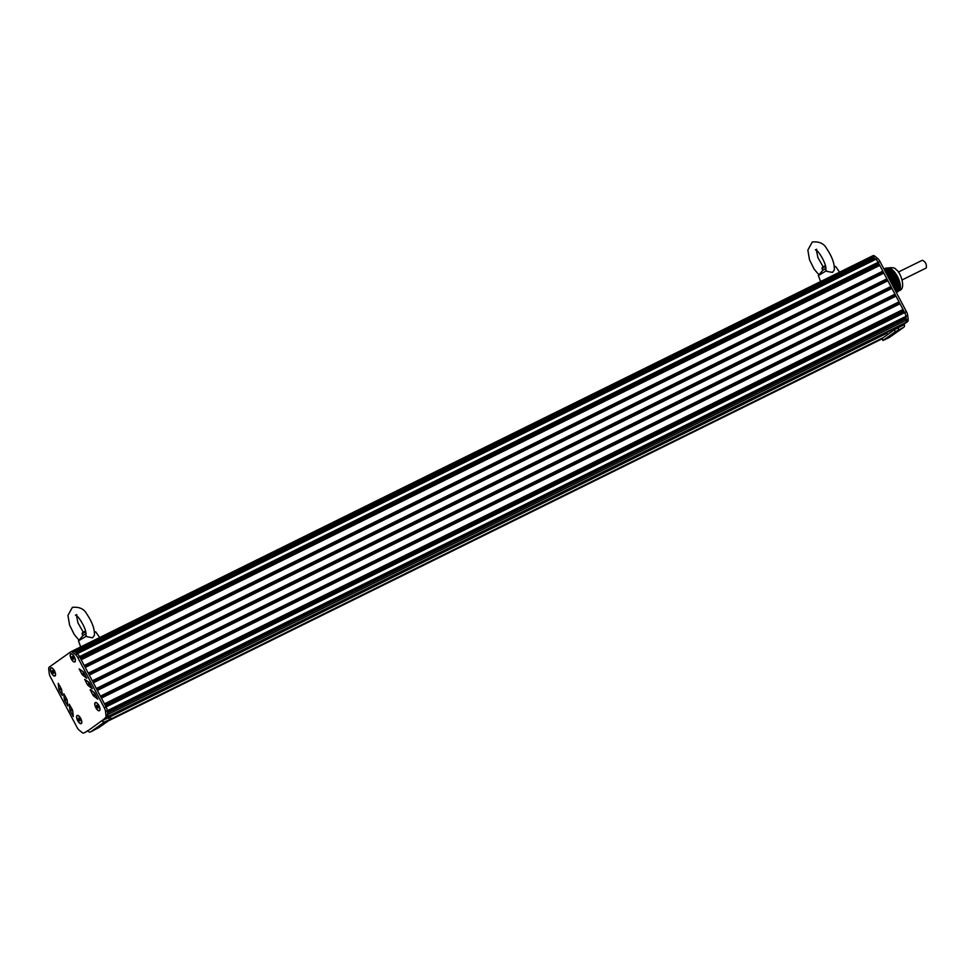 <?xml version="1.0" encoding="UTF-8"?>
<svg xmlns="http://www.w3.org/2000/svg" width="975" height="975" viewBox="0 0 975 975"><rect width="100%" height="100%" fill="white"/><g stroke="black" fill="none" stroke-linecap="round" stroke-linejoin="round"><path stroke-width="1.46" d="M883.959 269.051L886.178 267.954A14.662 5.972 63.7 0 1 886.909 268.283L884.24 269.6M884.252 269.624L886.909 268.283M889.456 279.484L894.575 276.924L889.444 279.459M894.575 276.949A14.662 5.972 63.7 0 1 895.233 278.192L890.102 280.715L895.391 278.155L897.841 280.983L899.035 285.456L898.706 288.88L898.402 290.026L895.72 291.354M895.733 291.379L898.389 290.062A14.662 5.972 63.7 0 1 898.304 290.964L898.633 290.794M898.377 291.147L896.232 292.329L898.304 291.293M898.17 291.391L896.257 292.366L898.158 291.415M898.536 290.928L896.196 292.256L898.463 291.172M897.951 291.562L896.269 292.402L897.951 291.562M897.731 291.72L896.293 292.451L897.731 291.72M897.512 291.866L896.318 292.512L897.512 291.878M897.719 291.769L896.305 292.463M896.183 292.244L898.792 290.404A13.028 5.302 -116.3 0 0 898.987 285.041M896.122 292.134L898.487 290.94L896.11 292.098M886.933 268.296L892.32 271.513L894.124 274.024L894.575 276.924M890.455 269.99L885.69 272.342L890.492 269.917M889.383 279.35L894.721 276.863M887.262 275.328L893.124 272.452A13.028 5.302 -116.3 0 0 893.039 272.342L887.213 275.218L892.929 272.342M898.499 282.933L898.511 282.957A13.028 5.302 -116.3 0 1 898.511 282.982L892.807 285.833M898.658 283.542L898.67 283.567A13.028 5.302 -116.3 0 0 898.658 283.506L893.015 286.236M893.356 286.869L898.816 284.176A13.028 5.302 -116.3 0 0 898.779 284.042L893.283 286.748M886.507 273.89L892.003 271.184A13.028 5.302 -116.3 0 0 891.906 271.074M891.333 270.514A13.028 5.302 -116.3 0 0 887.92 268.381L886.324 267.967M898.012 281.373A13.028 5.302 -116.3 0 0 893.697 273.183M892.539 285.322L898.365 282.445A13.028 5.302 -116.3 0 0 898.316 282.299L892.466 285.2M53.04 670.91L52.211 670.544L52.126 671.556L53.674 673.311L53.04 670.91M52.857 672.945L53.747 672.506M52.126 671.556L53.125 671.068M54.953 675.773A4.339 1.767 -116.3 0 0 55.051 675.736A4.339 1.767 -116.3 0 0 55.526 675.09M52.004 667.96A4.339 1.767 -116.3 0 0 51.2 667.948A4.339 1.767 -116.3 0 0 51.114 667.997M54.405 670.898A4.339 1.767 -116.3 0 0 51.029 668.033A4.339 1.767 -116.3 0 0 51.492 672.957A4.339 1.767 -116.3 0 0 54.868 675.821A4.339 1.767 -116.3 0 0 54.405 670.898M97.463 705.62L96.647 705.254L96.549 706.266L98.097 708.021L97.463 705.62M97.281 707.655L98.17 707.204M96.549 706.266L97.549 705.778M99.377 710.483A4.339 1.767 -116.3 0 0 99.474 710.446A4.339 1.767 -116.3 0 0 99.95 709.8M96.428 702.67A4.339 1.767 -116.3 0 0 95.623 702.658A4.339 1.767 -116.3 0 0 95.538 702.707M98.828 705.595A4.339 1.767 -116.3 0 0 95.452 702.743A4.339 1.767 -116.3 0 0 95.916 707.667A4.339 1.767 -116.3 0 0 99.292 710.531A4.339 1.767 -116.3 0 0 98.828 705.595M72.881 656.821L72.052 656.455L71.967 657.467L73.515 659.222L72.881 656.821M72.698 658.856L73.588 658.418M71.967 657.467L72.954 656.979M74.795 661.684A4.339 1.767 -116.3 0 0 74.892 661.647A4.339 1.767 -116.3 0 0 75.368 661.001M71.845 653.872A4.339 1.767 -116.3 0 0 71.041 653.859A4.339 1.767 -116.3 0 0 70.956 653.908M74.246 656.797A4.339 1.767 -116.3 0 0 70.858 653.945A4.339 1.767 -116.3 0 0 71.333 658.868A4.339 1.767 -116.3 0 0 74.709 661.733A4.339 1.767 -116.3 0 0 74.246 656.797M79.292 718.526L78.463 718.161L78.378 719.172L79.926 720.927L79.292 718.526M79.109 720.562L79.999 720.111M78.378 719.172L79.377 718.685M81.205 723.389A4.339 1.767 -116.3 0 0 81.303 723.352A4.339 1.767 -116.3 0 0 81.778 722.707M78.256 715.577A4.339 1.767 -116.3 0 0 77.452 715.565A4.339 1.767 -116.3 0 0 77.366 715.613M80.657 718.502A4.339 1.767 -116.3 0 0 77.281 715.65A4.339 1.767 -116.3 0 0 77.744 720.574A4.339 1.767 -116.3 0 0 81.12 723.438A4.339 1.767 -116.3 0 0 80.657 718.502M70.968 651.714L72.491 650.971A5.436 2.206 63.7 0 1 72.613 650.898A5.436 2.206 63.7 0 1 74.527 651.471L77.281 653.701A5.436 2.206 63.7 0 1 79.584 656.699L106.068 706.912A5.436 2.206 63.7 0 1 107.311 710.678L107.762 714.504A5.436 2.206 63.7 0 1 107.213 716.82L87.896 730.823A2.169 1.974 54.6 0 0 90.687 731.859L98.816 727.618L110.955 719.002L104.861 721.793A2.169 1.974 -125.4 0 1 102.07 720.757L110.138 716.893L111.15 718.819M87.787 730.616L85.8 732.03A5.436 2.206 63.7 0 1 85.678 732.103A5.436 2.206 63.7 0 1 85.544 732.164M88.116 681.671L89.188 683.694A1.523 0.622 -116.3 0 0 89.834 684.547L90.504 685.084M60.511 687.277L60.621 688.204A1.523 0.622 -116.3 0 0 60.974 689.276L61.754 690.751M66.032 697.734L66.142 698.661A1.523 0.622 -116.3 0 0 66.495 699.733L67.275 701.208M71.541 708.191L71.65 709.118A1.523 0.622 -116.3 0 0 72.004 710.19L72.784 711.665M93.637 692.128L94.697 694.151A1.523 0.622 -116.3 0 0 95.355 694.992L96.025 695.541M82.607 671.214L83.667 673.237A1.523 0.622 -116.3 0 0 84.325 674.091L84.996 674.627M87.896 730.823L84.021 732.908A5.436 2.206 63.7 0 1 83.899 732.981A5.436 2.206 63.7 0 1 81.998 732.42L79.255 730.226A5.436 2.206 63.7 0 1 76.94 727.216L50.444 676.967A5.436 2.206 63.7 0 1 49.189 673.201L48.75 669.374A5.436 2.206 63.7 0 1 49.298 667.058L70.712 651.848A5.436 2.206 63.7 0 1 70.834 651.775A5.436 2.206 63.7 0 1 72.747 652.348L75.502 654.578A5.436 2.206 63.7 0 1 77.805 657.577L104.288 707.789A5.436 2.206 63.7 0 1 105.544 711.555L105.982 715.382A5.436 2.206 63.7 0 1 105.434 717.697L103.594 719.392M81.9 674.115A1.523 0.622 -116.3 0 0 82.546 674.968L86.726 678.283L83.923 672.592A1.523 0.622 -116.3 0 0 83.265 671.738L79.158 668.911L81.9 674.115L83.667 673.237M90.188 689.825L92.917 695.029A1.523 0.622 -116.3 0 0 93.576 695.882L97.756 699.197L94.953 693.505A1.523 0.622 -116.3 0 0 94.295 692.652L90.541 689.642M72.674 710.714A1.523 0.622 -116.3 0 0 72.321 709.666L69.274 704.218L69.871 709.995A1.523 0.622 -116.3 0 0 70.224 711.068L73.308 716.576L72.674 710.714M67.836 705.949L67.165 700.257A1.523 0.622 -116.3 0 0 66.812 699.209L63.765 693.761L64.362 699.538A1.523 0.622 -116.3 0 0 64.716 700.611L67.836 705.949M62.327 695.492L61.644 689.8A1.523 0.622 -116.3 0 0 61.291 688.752L58.244 683.304L58.841 689.081A1.523 0.622 -116.3 0 0 59.195 690.154L62.327 695.492M87.409 684.572A1.523 0.622 -116.3 0 0 88.055 685.425L92.247 688.74L89.432 683.048A1.523 0.622 -116.3 0 0 88.786 682.195L84.667 679.368L87.409 684.572L89.188 683.694M71.26 658.929A4.558 1.853 -116.3 0 0 75.343 661.135A4.558 1.853 -116.3 0 0 74.319 656.748A4.558 1.853 -116.3 0 0 71.723 653.811A4.558 1.853 -116.3 0 0 70.663 653.811A4.558 1.853 -116.3 0 0 71.26 658.929M77.671 720.622A4.558 1.853 -116.3 0 0 81.754 722.841A4.558 1.853 -116.3 0 0 80.73 718.453A4.558 1.853 -116.3 0 0 78.134 715.516A4.558 1.853 -116.3 0 0 77.074 715.516A4.558 1.853 -116.3 0 0 77.671 720.622M51.419 673.018A4.558 1.853 -116.3 0 0 55.502 675.224A4.558 1.853 -116.3 0 0 54.478 670.837A4.558 1.853 -116.3 0 0 51.882 667.899A4.558 1.853 -116.3 0 0 50.822 667.899A4.558 1.853 -116.3 0 0 51.419 673.018M95.843 707.716A4.558 1.853 -116.3 0 0 99.925 709.934A4.558 1.853 -116.3 0 0 98.902 705.547A4.558 1.853 -116.3 0 0 96.306 702.609A4.558 1.853 -116.3 0 0 95.245 702.609A4.558 1.853 -116.3 0 0 95.843 707.716M899.401 327.039L904.227 324.651A2.169 1.974 -125.4 0 1 903.459 327.454L895.318 331.695L882.984 340.494L881.973 338.581L894.307 329.769L904.227 324.651L901.997 325.76L902.192 325.053L905.812 322.493A5.436 2.206 -116.3 0 0 906.36 320.166L905.921 316.339A5.436 2.206 -116.3 0 0 904.666 312.585L878.146 262.287A5.436 2.206 -116.3 0 0 875.842 259.313L873.112 257.12A5.436 2.206 -116.3 0 0 871.211 256.559A5.436 2.206 -116.3 0 0 871.138 256.596M905.519 314.596A5.436 2.206 -116.3 0 0 904.666 312.573L878.17 262.336A5.436 2.206 -116.3 0 0 875.842 259.313L873.112 257.12A5.436 2.206 -116.3 0 0 871.211 256.559A5.436 2.206 -116.3 0 0 871.089 256.632L72.759 650.837M882.984 340.494L889.285 337.521A2.169 1.974 54.6 0 0 889.748 337.192M903.971 324.175L907.591 321.604A5.436 2.206 -116.3 0 0 908.139 319.288L907.701 315.461A5.436 2.206 -116.3 0 0 906.445 311.695L879.95 261.446A5.436 2.206 -116.3 0 0 877.622 258.436L874.892 256.242A5.436 2.206 -116.3 0 0 872.991 255.682A5.436 2.206 -116.3 0 0 872.869 255.755L871.345 256.498M908.139 319.288L906.36 320.166L905.921 316.351L107.323 710.69A5.436 2.206 -116.3 0 0 106.945 708.996M902.826 324.59A2.169 0.89 -116.3 0 0 902.874 324.565L104.288 718.904A2.169 0.89 -116.3 0 0 104.325 718.88L903.667 323.858M902.874 324.565A2.169 0.89 -116.3 0 0 902.923 324.541L104.325 718.88M887.494 334.62A2.169 0.89 -116.3 0 0 887.006 333.206L886.677 332.572M904.386 323.505L107.213 716.832A5.436 2.206 -116.3 0 0 107.762 714.504L107.567 712.847L906.165 318.508M905.97 316.79L107.323 710.69M104.288 707.789L106.068 706.912L105.458 705.778L904.057 311.439M899.011 301.848L100.413 696.187L97.378 690.434L895.976 296.095M894.965 294.182L96.367 688.521L93.332 682.768L891.93 288.429M890.918 286.504L92.32 680.842L89.286 675.09L887.884 280.751M886.872 278.838L88.274 673.177L85.239 667.412M882.826 271.16L84.228 665.498L81.193 659.746L879.791 265.407M878.78 263.494L80.182 657.832L79.889 657.284M79.353 656.26A5.436 2.206 -116.3 0 0 77.244 653.652L76.915 653.408M75.721 652.433L74.514 651.458A5.436 2.206 -116.3 0 0 74.466 651.422M874.307 258.07L75.709 652.421M874.977 259.07L76.708 653.238M875.538 259.07L76.94 653.408M879.084 264.603L80.706 658.832M883.118 272.269L84.752 666.498M883.838 273.085L85.239 667.424M887.165 279.947L88.798 674.164M891.211 287.613L92.844 681.842M895.257 295.291L96.891 689.508M899.303 302.957L100.937 697.186M900.023 303.761L101.424 698.1M903.045 309.514L104.447 703.865M903.35 310.623L104.971 704.852M905.714 317.362L107.421 711.555M882.485 338.167L110.297 719.465M881.973 338.581L109.566 719.989M87.835 730.714L87.226 731.018M898.341 272.086L922.301 260.264C925.519 261.702 926.835 264.274 926.25 267.991L902.192 279.874M825.715 268.491L822.863 270.197L821.962 268.503L825.484 266.443M825.338 265.663L822.303 267.394L821.962 268.491M818.951 274.84L814.223 269.246L809.506 259.74L807.848 250.075L812.273 242.019C819.244 241.3 824.07 243.555 826.763 248.783C832.126 256.693 834.649 263.738 834.32 269.929L832.479 272.439L826.837 271.355L825.667 269.843C827.629 264.883 817.111 248.381 815.356 249.905L816.672 249.259M826.41 270.709L818.354 275.559L820.584 281.556M839.597 272.171L835.636 266.492L834.247 266.882M85.812 633.848L82.96 635.554L82.058 633.86L85.581 631.8M85.434 631.02L82.4 632.751L82.058 633.848M79.036 640.197L74.307 634.603L69.603 625.097L67.945 615.432L72.369 607.376C79.341 606.657 84.167 608.912 86.86 614.14C92.223 622.05 94.746 629.094 94.417 635.286L92.576 637.796L86.933 636.712L85.763 635.2C87.726 630.24 77.208 613.738 75.453 615.262L76.769 614.616M86.507 636.066L78.488 640.843L80.681 646.912M99.694 637.528L95.733 631.849L94.343 632.239M896.305 292.488L897.451 291.915M896.11 292.11L898.463 290.94M886.421 273.743L891.808 271.087M886.372 273.622L891.723 270.977M886.178 273.256L891.443 270.66L886.202 273.305M886.677 274.219L892.186 271.501M886.616 274.109L892.088 271.403M886.446 273.78L891.906 271.087M885.922 272.781L891.016 270.258M885.946 272.817L890.979 270.331M886.933 274.694L892.552 271.928M886.872 274.584L892.466 271.818M886.702 274.255L892.283 271.501M886.251 273.414L891.564 270.794M886.007 272.939L891.089 270.416M887.128 275.06L892.832 272.244M886.957 274.743L892.661 271.928M886.763 274.377L892.381 271.598M889.907 269.648L885.434 271.867L889.931 269.587M885.751 272.452L890.589 270.063M893.344 272.793L887.457 275.693L893.295 272.768M887.384 275.547L893.21 272.659M887.018 274.853L892.747 272.025M889.334 269.332L885.19 271.379L889.346 269.283M885.495 271.976L890.041 269.734M887.689 276.132L893.673 273.183M887.628 276.022L893.588 273.085M884.91 270.867L888.725 268.978M884.934 270.904L888.725 269.027M885.239 271.501L889.468 269.405M887.713 276.181L893.612 273.268M884.654 270.38L888.067 268.698M884.678 270.428L888.079 268.747M884.995 271.013L888.871 269.1M887.945 276.62L893.965 273.646M887.884 276.498L893.904 273.524M887.518 275.815L893.405 272.902M884.41 269.904L887.396 268.43M884.422 269.941L887.408 268.466M884.739 270.538L888.237 268.808M888.201 277.095L894.172 274.146M888.14 276.985L894.124 274.024M887.969 276.656L893.843 273.756M887.774 276.291L893.673 273.378M884.483 270.063L887.567 268.539M888.444 277.57L894.343 274.658M888.396 277.461L894.307 274.536M888.213 277.132L894.051 274.255M888.03 276.766L893.892 273.877M888.7 278.058L894.489 275.194M888.639 277.936L894.465 275.072M888.469 277.619L894.221 274.779M888.274 277.253L894.087 274.377M894.465 275.864L888.981 278.57L894.611 275.742M888.895 278.423L894.587 275.608M888.725 278.094L894.355 275.316M888.53 277.729L894.258 274.901M888.786 278.204L894.392 275.438M889.042 278.692L894.489 275.998M889.151 278.899L894.672 276.169M894.55 276.425L889.224 279.057L894.697 276.303M889.285 279.167L894.575 276.559M884.337 269.77L887.189 268.357M884.593 270.27L887.908 268.637M884.849 270.745L888.566 268.917M885.105 271.233L889.2 269.21M885.361 271.708L889.797 269.514M885.605 272.183L890.358 269.843M885.861 272.671L890.894 270.185M886.117 273.146L891.345 270.562M892.357 284.993L898.194 282.116M892.296 284.871L898.158 281.982M892.088 284.481L898.036 281.543M892.198 284.676L898.085 281.775M892.637 285.517L898.341 282.689M892.576 285.395L898.304 282.555M891.82 283.957L897.841 280.983M891.93 284.164L897.817 281.251M892.905 286.028L898.499 283.262M892.844 285.907L898.463 283.128M892.747 285.712L898.475 282.884M892.259 284.798L898.146 281.897M891.54 283.445L897.536 280.483M891.65 283.652L897.524 280.751M891.991 284.286L897.89 281.373M893.185 286.54L898.658 283.847M893.112 286.418L898.621 283.713M891.272 282.921L897.195 280.008M891.382 283.128L897.195 280.264M891.711 283.774L897.597 280.861M893.453 287.064L898.804 284.42M893.392 286.942L898.767 284.286M893.076 286.358L898.67 283.591M891.004 282.409L896.817 279.533M891.101 282.616L896.829 279.788M891.443 283.25L897.268 280.373M893.722 287.576L898.962 284.993M893.661 287.454L898.926 284.858M893.563 287.272L898.865 284.639M890.723 281.897L896.415 279.082M890.833 282.092L896.439 279.325M891.174 282.738L896.915 279.898M893.831 287.783L898.926 285.273M890.455 281.373L895.976 278.643M890.565 281.58L896.013 278.887M890.894 282.214L896.537 279.435M894.002 288.1L899.035 285.614M893.929 287.978L899.035 285.456M893.624 287.393L898.889 284.785M890.199 280.885L895.525 278.253M890.285 281.068L895.562 278.46M890.626 281.702L896.122 278.984M894.27 288.612L899.023 286.26M894.209 288.49L899.023 286.114M894.099 288.295L898.938 285.919M893.892 287.905L898.926 285.419M890.358 281.19L895.672 278.558M894.538 289.136L898.987 286.942M894.477 289.014L898.999 286.784M894.38 288.819L898.926 286.577M894.172 288.417L898.938 286.065M894.818 289.648L898.913 287.625M894.745 289.526L898.926 287.467M894.648 289.331L898.877 287.247M894.441 288.941L898.913 286.735M895.087 290.16L898.804 288.332M895.026 290.038L898.828 288.161M894.928 289.855L898.804 287.942M894.709 289.453L898.865 287.406M895.196 290.367L898.694 288.649M894.989 289.977L898.779 288.1M895.635 291.208L898.499 289.794M895.257 290.489L898.658 288.807M895.294 290.562L898.706 288.88M895.355 290.684L898.67 289.051M895.464 290.891L898.56 289.356M895.537 291.013L898.523 289.538M895.562 291.074L898.548 289.599M890.126 280.751L895.391 278.155M890.394 281.251L895.879 278.545M890.662 281.775L896.318 278.984M890.931 282.287L896.72 279.423M891.211 282.799L897.11 279.898M891.479 283.323L897.451 280.373M891.747 283.835L897.768 280.873M892.027 284.359L897.999 281.409M887.238 268.21A12.76 5.192 63.7 0 1 887.457 268.088A12.76 5.192 63.7 0 1 897.573 276.851A12.76 5.192 63.7 0 1 899.047 290.794A12.76 5.192 63.7 0 1 898.755 290.964L899.657 290.428C906.263 288.527 900.437 271.525 896.098 269.697C895.355 267.784 892.466 267.248 887.457 268.088L887.213 268.198M90.687 731.859L104.861 721.793M109.48 719.513L108.469 717.588M82.546 674.968L84.325 674.091M92.917 695.029L94.697 694.151M93.576 695.882L95.355 694.992M70.224 711.068L72.004 710.19M69.871 709.995L71.65 709.118M64.716 700.611L66.495 699.733M64.362 699.538L66.142 698.661M59.195 690.154L60.974 689.276M58.841 689.081L60.621 688.204M88.055 685.425L89.834 684.547M105.434 717.697L907.591 321.604M105.982 715.382L906.36 320.166M105.544 711.555L107.311 710.678M77.805 657.577L79.584 656.699M75.502 654.578L877.622 258.436M72.747 652.348L874.892 256.242M903.459 327.454L889.285 337.521M898.828 329.733L897.817 327.819M879.95 261.446L878.17 262.336M906.445 311.695L904.666 312.573M907.701 315.461L905.921 316.339M895.318 331.695L894.307 329.769M883.192 340.312L882.18 338.398M878.146 262.287L79.548 656.626M904.666 312.585L106.068 706.924M887.006 333.206L109.797 716.991M883.216 337.655L111.016 718.953M108.079 721.037L882.107 338.837L108.14 721M896.281 292.427L897.938 291.61M896.342 292.549L897.171 292.134M70.834 651.775L72.613 650.898M889.529 337.374L903.703 327.308M872.991 255.682L72.686 650.861M823.168 266.821L817.915 257.632L816.465 250.49M822.888 270.173L818.403 275.486M834.222 266.602L835.502 266.467M83.265 632.178L78 622.988L76.562 615.847M82.972 635.529L78.488 640.843M94.319 631.958L95.599 631.824"/></g></svg>
